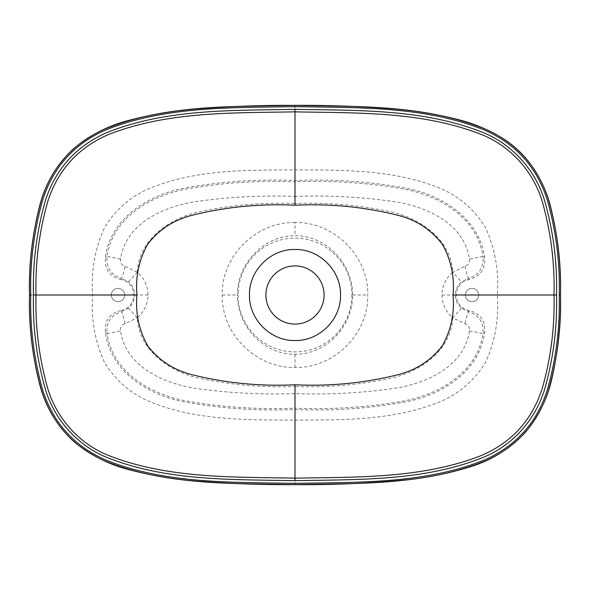 <?xml version="1.0" encoding="UTF-8"?>
<svg xmlns="http://www.w3.org/2000/svg" width="590" height="590" viewBox="0 0 590 590"><rect width="100%" height="100%" fill="white"/><g stroke="black" fill="none" stroke-linecap="round" stroke-linejoin="round"><path stroke-width="0.44" stroke-dasharray="2.95 2.21" d="M351.898 295A56.898 56.898 0 0 1 266.547 344.272A56.898 56.898 0 0 1 266.547 245.728A56.898 56.898 0 0 1 351.898 295M265.92 295A29.08 29.08 0 0 0 309.544 320.186A29.08 29.08 0 0 0 309.544 269.814A29.08 29.08 0 0 0 265.92 295M295 420.117C340.976 419.91 388.338 420.537 432.182 404.725C455.126 397.011 472.863 382.954 485.393 362.548C495.15 341.219 499.118 318.703 497.304 295C499.118 271.297 495.15 248.781 485.393 227.452C472.863 207.046 455.126 192.989 432.182 185.275C388.338 169.463 340.976 170.09 295 169.883C249.024 170.09 201.662 169.463 157.818 185.275C134.874 192.989 117.137 207.046 104.607 227.452C94.85 248.781 90.882 271.297 92.696 295C90.882 318.703 94.85 341.219 104.607 362.548C117.137 382.954 134.874 397.011 157.818 404.725C201.662 420.537 249.024 419.91 295 420.117L295 484.633M120.64 310.583C109.563 313.556 104.482 320.776 105.396 332.244C110.19 371.28 147.92 394.902 183.623 401.761C220.387 408.516 257.513 411.097 295 409.519C332.539 411.082 369.642 408.509 406.303 401.783C441.925 394.858 479.773 371.523 484.604 332.244C485.541 320.812 480.459 313.592 469.36 310.576L468.556 311.69L461.446 308.15C457.464 304.683 455.414 300.295 455.288 295C455.414 289.705 457.464 285.317 461.446 281.85L468.556 278.303L469.36 279.417C480.43 276.445 485.518 269.224 484.611 257.764C479.803 218.706 442.087 195.113 406.37 188.24C369.606 181.484 332.48 178.903 295 180.481C257.461 178.918 220.358 181.491 183.697 188.217C148.075 195.143 110.227 218.477 105.396 257.756C104.459 269.188 109.541 276.408 120.64 279.424L121.444 278.31L128.554 281.85C132.536 285.317 134.586 289.705 134.712 295C134.586 300.295 132.536 304.683 128.554 308.15L121.444 311.697L120.64 310.583A15.805 15.805 0 0 0 120.64 279.424M469.36 279.417A15.805 15.805 0 0 0 469.36 310.576M478.66 295A6.638 6.638 0 0 0 468.696 289.248A6.638 6.638 0 0 0 468.696 300.753A6.638 6.638 0 0 0 478.66 295A6.638 6.638 0 0 1 472.022 301.638A6.638 6.638 0 0 1 465.377 295A6.638 6.638 0 0 1 472.022 288.363A6.638 6.638 0 0 1 478.66 295M124.623 295A6.638 6.638 0 0 1 114.659 300.753A6.638 6.638 0 0 1 114.659 289.248A6.638 6.638 0 0 1 124.623 295A6.638 6.638 0 0 0 114.659 289.248A6.638 6.638 0 0 0 114.659 300.753A6.638 6.638 0 0 0 124.623 295M295 222.504C256.362 221.693 221.228 255.979 222.246 295C221.265 333.881 256.134 368.293 295 367.496C333.638 368.308 368.772 334.021 367.754 295C368.735 256.119 333.866 221.707 295 222.504L295 235.727C326.336 235.41 353.019 264.15 352.606 295C353.056 325.968 326.137 354.62 295 354.273C263.664 354.59 236.981 325.85 237.394 295C236.944 264.032 263.863 235.381 295 235.727M461.446 308.15L452.803 317.774L464.942 323.674C468.379 324.839 469.883 327.244 469.456 330.894C464.19 366.656 426.489 383.294 394.865 388.286C361.913 393.021 328.63 394.791 295 393.604L295 386.479C263.479 387.682 232.239 385.071 201.271 378.655C171.071 372.615 139.041 351.456 137.197 317.759C144.211 311.8 147.817 304.211 148.016 295C147.832 285.803 144.226 278.222 137.197 272.248C139.041 238.544 171.078 217.386 201.271 211.345C232.239 204.929 263.479 202.318 295 203.52L295 196.396C328.63 195.209 361.921 196.979 394.872 201.714C426.489 206.714 464.183 223.33 469.456 259.106C469.891 262.749 468.386 265.161 464.942 266.326L452.803 272.226L461.446 281.85M137.197 272.226L125.058 266.326C121.621 265.161 120.117 262.757 120.544 259.106C125.81 223.344 163.511 206.707 195.135 201.714C228.087 196.979 261.37 195.209 295 196.396L295 181.809C258.088 180.326 221.67 182.767 185.747 189.139C150.597 195.732 112.587 217.887 107.019 256.385L105.396 257.756M105.396 332.244L107.019 333.616C112.579 372.106 150.59 394.26 185.747 400.861C221.67 407.233 258.088 409.674 295 408.192L295 393.604C261.37 394.791 228.087 393.021 195.135 388.286C163.511 383.294 125.81 366.648 120.544 330.894C120.109 327.251 121.614 324.839 125.058 323.674L137.197 317.774M455.288 295L441.984 295C442.183 285.789 445.789 278.2 452.803 272.248C450.959 238.544 418.93 217.386 388.729 211.345C357.761 204.929 326.521 202.318 295 203.52M441.984 295C442.168 304.197 445.775 311.778 452.803 317.752C450.959 351.456 418.922 372.615 388.729 378.655C357.761 385.071 326.521 387.682 295 386.479M295 409.519L295 408.192C331.912 409.674 368.33 407.233 404.253 400.861C439.402 394.268 477.413 372.113 482.981 333.616L484.604 332.244M484.611 257.764L482.981 256.392C477.413 217.887 439.41 195.74 404.261 189.139C368.337 182.775 331.912 180.326 295 181.809L295 180.481M497.304 295L560.5 295M295 105.367L295 169.883M29.5 295L92.696 295M464.942 266.326A12.641 1.114 -102.6 0 0 468.556 278.303C479.095 274.8 483.903 267.491 482.981 256.392L469.456 259.106M120.544 259.106L107.019 256.385C106.104 267.499 110.913 274.807 121.444 278.31A12.641 1.114 102.6 0 0 125.058 266.326M469.456 330.894L482.981 333.616C483.896 322.501 479.087 315.193 468.556 311.69A12.641 1.114 -77.4 0 0 464.942 323.674M125.058 323.674A12.641 1.114 77.4 0 0 121.444 311.697C110.905 315.2 106.097 322.509 107.019 333.616L120.544 330.894M128.554 281.85L137.197 272.248M137.197 317.752L128.554 308.15M148.016 295L134.712 295M352.606 295L367.754 295M295 354.273L295 367.496M222.246 295L237.394 295"/><path stroke-width="0.89" d="M295 106.628L295 105.367C358.993 106.613 425.294 104.659 485.577 129.166C516.825 143.149 537.733 166.424 548.302 198.992C557.277 230.225 561.341 262.233 560.5 295C561.348 327.561 557.314 359.457 548.405 390.698C537.925 423.31 517.069 446.652 485.828 460.724C425.832 485.297 358.919 483.409 295 484.633C231.11 483.387 164.588 485.371 104.172 460.724C73.042 446.704 52.208 423.443 41.669 390.927C32.715 359.679 28.659 327.701 29.5 295C28.652 262.439 32.686 230.543 41.595 199.302C52.075 166.69 72.931 143.348 104.172 129.276C164.168 104.703 231.081 106.591 295 105.367C326.233 105.16 357.429 106.2 388.574 108.486C413.007 110.124 437.057 114.04 460.724 120.249C475.238 124.158 488.926 129.984 501.78 137.743C510.564 143.2 518.389 149.794 525.248 157.53C536.753 171.063 544.917 186.411 549.755 203.557C557.616 233.485 561.201 263.966 560.5 295L559.239 295C560.08 262.543 556.068 230.771 547.203 199.686C536.76 167.221 515.962 144.056 484.81 130.198C424.785 105.934 358.764 107.874 295 106.628C231.479 107.852 165.252 105.942 105.293 130.147C74.082 144.004 53.248 167.184 42.797 199.686C33.932 230.801 29.92 262.572 30.761 295C29.928 327.266 33.903 358.934 42.687 389.997C53.034 422.418 73.698 445.612 104.688 459.581C164.698 484.073 231.273 482.133 295 483.372C358.521 482.148 424.748 484.058 484.707 459.853C515.918 445.996 536.753 422.816 547.203 390.315C556.068 359.199 560.08 327.428 559.239 295M340.519 295C341.145 270.677 319.323 248.855 295 249.481C270.677 248.855 248.855 270.677 249.481 295C248.855 319.323 270.677 341.145 295 340.519C319.323 341.145 341.145 319.323 340.519 295M453.054 295C454.647 276.843 451.084 259.947 442.375 244.304C431.364 229.997 417.027 220.446 399.378 215.652C365.203 206.987 330.407 203.513 295 205.224L295 111.864C232.88 112.963 168.349 111.363 109.43 134.151C78.654 147.124 58.115 169.544 47.812 201.397C39.095 231.936 35.157 263.14 35.997 295C35.186 326.558 39.051 357.533 47.584 387.932C56.352 418.089 79.311 443.923 108.604 455.495C167.59 478.689 232.556 476.956 295 478.136L295 384.776C330.407 386.487 365.203 383.013 399.378 374.348C417.027 369.554 431.364 360.003 442.375 345.696C451.084 330.053 454.647 313.157 453.054 295L554.003 295C554.814 263.442 550.949 232.467 542.417 202.068C533.648 171.911 510.689 146.077 481.396 134.505C422.411 111.311 357.444 113.044 295 111.864L295 109.342C357.946 110.559 423.369 108.737 483.033 132.529C512.577 144.425 535.713 170.554 544.695 201.013C553.405 231.745 557.351 263.074 556.525 295C557.321 326.713 553.472 357.754 544.983 388.117C536.03 418.878 513.352 445.022 483.601 457.221C424.21 481.248 358.226 479.434 295 480.658C232.054 479.441 166.631 481.263 106.967 457.471C77.423 445.575 54.287 419.446 45.305 388.987C36.595 358.255 32.649 326.926 33.475 295C32.679 263.265 36.528 232.217 45.032 201.846C55.121 169.478 75.653 146.416 106.635 132.676C166.24 108.722 231.936 110.566 295 109.342M295 205.224C259.593 203.513 224.797 206.987 190.622 215.652C172.973 220.446 158.636 229.997 147.625 244.304C138.916 259.947 135.353 276.843 136.946 295L33.475 295M295 480.658L295 478.136C357.164 477.03 421.791 478.638 480.673 455.805C511.405 442.817 531.915 420.412 542.195 388.596C550.905 358.071 554.836 326.867 554.003 295L556.525 295M136.946 295C135.353 313.157 138.916 330.053 147.625 345.696C158.636 360.003 172.973 369.554 190.622 374.348C224.797 383.013 259.593 386.487 295 384.776M265.92 295A29.08 29.08 0 0 0 309.544 320.186A29.08 29.08 0 0 0 309.544 269.814A29.08 29.08 0 0 0 265.92 295M30.761 295L29.5 295C28.799 263.959 32.384 233.463 40.253 203.52C46.153 182.288 57.097 164.153 73.079 149.123C89.54 135.228 108.258 125.611 129.232 120.264C152.95 114.04 177.052 110.116 201.537 108.479C232.652 106.2 263.804 105.16 295 105.367M560.5 295C561.038 324.006 557.993 352.599 551.37 380.779C546.679 400.101 537.969 417.337 525.225 432.5C509.856 448.931 491.345 460.421 469.699 466.992C446.239 474.183 422.248 478.755 397.749 480.695C363.565 483.608 329.316 484.921 295 484.633C263.745 484.84 232.541 483.8 201.382 481.514C176.823 479.869 152.663 475.909 128.9 469.64C108.479 464.374 90.181 455.06 73.993 441.696C57.37 426.408 46.072 407.815 40.09 385.926C32.347 356.154 28.814 325.842 29.5 295"/></g></svg>
